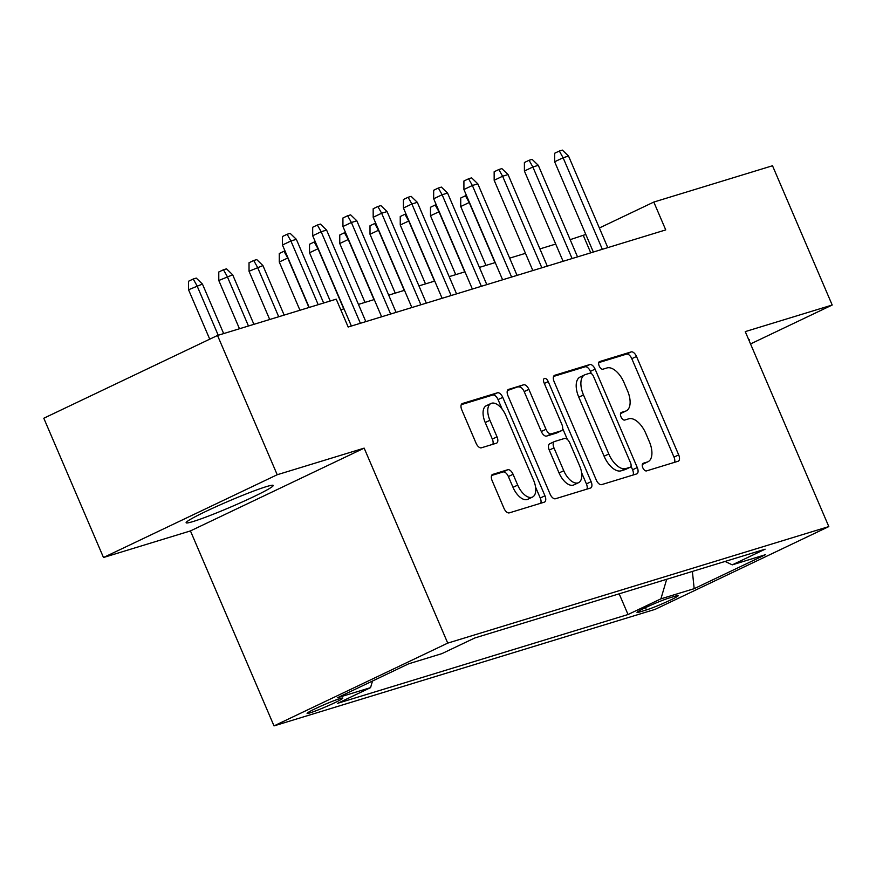<?xml version="1.0" encoding="UTF-8"?>
<svg xmlns="http://www.w3.org/2000/svg" width="876" height="876" viewBox="0 0 876 876"><rect width="100%" height="100%" fill="white"/><g stroke="black" fill="none" stroke-linecap="round" stroke-linejoin="round"><path stroke-width="1.31" d="M642.798 467.718A4.172 2.157 64.5 0 0 646.521 470.905L678.057 461.258A5.957 3.077 64.5 0 0 678.287 461.181A5.957 3.077 64.5 0 0 678.681 454.885L636.502 356.455A5.957 3.077 64.5 0 0 631.191 351.9L599.644 361.547A4.172 2.157 64.5 0 0 599.491 361.602A4.172 2.157 64.5 0 0 599.206 366.004A4.172 2.157 64.5 0 0 602.929 369.201L607.013 367.953A19.075 9.855 64.5 0 1 624.008 382.549L627.523 390.751A19.075 9.855 64.5 0 1 626.231 410.877A19.075 9.855 64.5 0 1 625.519 411.151L621.445 412.399A4.172 2.157 64.5 0 0 621.292 412.454A4.172 2.157 64.5 0 0 621.007 416.866A4.172 2.157 64.5 0 0 624.719 420.053L628.804 418.805A19.075 9.855 64.5 0 1 645.809 433.401L649.324 441.603A19.075 9.855 64.5 0 1 648.021 461.729A19.075 9.855 64.5 0 1 647.32 462.002L643.236 463.251A4.172 2.157 64.5 0 0 643.083 463.316A4.172 2.157 64.5 0 0 642.798 467.718M193.049 521.548A47.381 3.11 156.8 0 0 242.553 501.839A47.381 3.11 156.8 0 0 273.213 485.435A47.381 3.11 156.8 0 0 266.293 486.651A47.381 3.11 156.8 0 0 216.788 506.361A47.381 3.11 156.8 0 0 186.128 522.764A47.381 3.11 156.8 0 0 193.049 521.548M749.09 340.578A47.381 3.11 156.8 0 0 749.571 339.768A47.381 3.11 156.8 0 0 748.652 339.56M309.94 712.9A19.436 1.281 156.8 0 0 330.252 704.819A19.436 1.281 156.8 0 0 342.834 698.084A19.436 1.281 156.8 0 0 339.998 698.588A19.436 1.281 156.8 0 0 319.685 706.669A19.436 1.281 156.8 0 0 307.104 713.403A19.436 1.281 156.8 0 0 309.94 712.9M492.772 474.321A5.957 3.077 64.5 0 0 492.542 474.409A5.957 3.077 64.5 0 0 492.148 480.694L503.974 508.31A5.957 3.077 64.5 0 0 509.295 512.865L544.325 502.156A5.957 3.077 64.5 0 0 544.543 502.068A5.957 3.077 64.5 0 0 544.949 495.783L502.758 397.354A5.957 3.077 64.5 0 0 497.448 392.798L462.418 403.507A5.957 3.077 64.5 0 0 462.2 403.595A5.957 3.077 64.5 0 0 461.794 409.88L476.084 443.245A5.957 3.077 64.5 0 0 481.406 447.8L496.396 443.212A5.957 3.077 64.5 0 0 496.615 443.136A5.957 3.077 64.5 0 0 497.02 436.839L489.925 420.294A15.943 8.234 64.5 0 1 491.009 403.475A15.943 8.234 64.5 0 1 505.813 415.443L533.583 480.234A15.943 8.234 64.5 0 1 532.499 497.064A15.943 8.234 64.5 0 1 517.705 485.096L513.073 474.299A5.957 3.077 64.5 0 0 507.762 469.733L492.345 474.529M364.164 448.14L277.21 474.737L217.522 335.464L43.8 418.235L103.488 557.508L190.442 530.922L274.013 725.897L447.735 643.115L364.164 448.14L190.442 530.922M750.524 343.94L832.2 305.023L745.246 331.61L828.816 526.585L447.735 643.115M832.2 305.023L772.512 165.75L653.803 202.06L599.37 227.99M217.522 335.464L336.231 299.165L348.166 327.022L665.738 229.906L653.803 202.06M596.304 480.081A5.957 3.077 64.5 0 0 601.615 484.636L636.644 473.927A5.957 3.077 64.5 0 0 636.874 473.839A5.957 3.077 64.5 0 0 637.268 467.554L595.089 369.125A5.957 3.077 64.5 0 0 589.778 364.569L554.749 375.278A5.957 3.077 64.5 0 0 554.519 375.366A5.957 3.077 64.5 0 0 554.125 381.651L596.304 480.081M590.49 488.041L555.45 498.751A5.957 3.077 64.5 0 1 550.139 494.195L507.96 395.766A5.957 3.077 64.5 0 1 508.365 389.481A5.957 3.077 64.5 0 1 508.584 389.393L523.574 384.805A5.957 3.077 64.5 0 1 528.885 389.371L545.989 429.284A5.957 3.077 64.5 0 0 551.311 433.85L561.253 430.806A5.957 3.077 64.5 0 0 561.472 430.718A5.957 3.077 64.5 0 0 561.877 424.433L544.062 382.867A4.172 2.157 64.5 0 1 544.346 378.465A4.172 2.157 64.5 0 1 548.223 381.597L591.114 481.669A5.957 3.077 64.5 0 1 590.709 487.954A5.957 3.077 64.5 0 1 590.49 488.041M675.538 596.052L668.881 598.089A18.834 1.237 156.8 0 0 649.215 605.929A18.834 1.237 156.8 0 0 637.027 612.444A18.834 1.237 156.8 0 0 639.776 611.963L646.433 609.926A18.834 1.237 156.8 0 0 666.099 602.097A18.834 1.237 156.8 0 0 678.287 595.57A18.834 1.237 156.8 0 0 675.538 596.052M274.013 725.897L655.095 609.367L828.816 526.585M372.508 681.024L370.559 687.638L337.687 703.297L628.037 614.514L660.898 598.856L666.68 579.299M370.559 687.638L337.282 697.811L408.654 663.811L441.92 653.627L474.792 637.969L765.131 549.186L732.27 564.845L765.536 554.672L694.175 588.672L660.898 598.856M277.21 474.737L103.488 557.508M585.803 234.45L570.156 239.652M555.712 244.065L539.912 248.904M525.469 253.317L509.668 258.146M495.225 262.57L479.424 267.399M464.981 271.812L449.18 276.641M434.737 281.065L418.936 285.894M404.493 290.306L388.692 295.146M374.249 299.559L358.448 304.388M344.005 308.812L340.786 309.786M590.752 252.835L583.372 235.611M619.168 593.818L628.037 614.514M725.043 561.45L732.27 564.845M692.379 571.437L694.175 588.672M642.338 464.324L642.623 464.236A19.075 9.855 64.5 0 0 643.334 463.962L648.021 461.729M626.231 410.877L621.533 413.111A19.075 9.855 64.5 0 1 620.832 413.384L620.537 413.472M674.52 462.342A5.957 3.077 64.5 0 0 673.994 457.119L631.804 358.7A5.957 3.077 64.5 0 0 626.493 354.134L598.746 362.62M591.344 373.592L590.391 371.358A5.957 3.077 64.5 0 0 585.08 366.803L553.588 376.428M633.107 475.011A5.957 3.077 64.5 0 0 632.582 469.788L631.016 466.141M630.096 467.269A4.172 2.157 64.5 0 0 630.26 467.204A4.172 2.157 64.5 0 0 630.534 462.802L593.512 376.406A4.172 2.157 64.5 0 0 589.789 373.22L585.486 374.534A19.075 9.855 64.5 0 0 584.785 374.808A19.075 9.855 64.5 0 0 583.482 394.934L608.798 453.998A19.075 9.855 64.5 0 0 625.793 468.583L630.096 467.269L625.409 469.503A4.172 2.157 64.5 0 0 625.563 469.448A4.172 2.157 64.5 0 0 625.705 469.361M584.785 374.808L580.087 377.041A19.075 9.855 64.5 0 0 578.795 397.178L583.482 394.934M625.409 469.503L621.106 470.817A19.075 9.855 64.5 0 1 604.101 456.232L578.795 397.178M507.423 390.543L523.574 384.805M556.983 432.843A5.957 3.077 64.5 0 1 556.775 432.952A5.957 3.077 64.5 0 1 556.556 433.04L546.613 436.084A5.957 3.077 64.5 0 1 541.302 431.518L524.187 391.605A5.957 3.077 64.5 0 0 518.877 387.05M562.666 428.506L567.363 439.456M581.598 472.668L586.416 483.902L591.114 481.669M563.75 470.708A15.943 8.234 64.5 0 0 578.543 482.676A15.943 8.234 64.5 0 0 579.627 465.846L569.849 443.015A5.957 3.077 64.5 0 0 564.527 438.46L554.585 441.504A5.957 3.077 64.5 0 0 554.366 441.592A5.957 3.077 64.5 0 0 553.96 447.877L563.75 470.708L559.052 472.941A15.943 8.234 64.5 0 0 573.857 484.91L578.543 482.676M554.158 441.701L549.887 443.738A5.957 3.077 64.5 0 0 549.668 443.825A5.957 3.077 64.5 0 0 549.263 450.111L553.96 447.877M559.052 472.941L549.263 450.111M586.942 489.126A5.957 3.077 64.5 0 0 586.416 483.902M532.499 497.064L527.812 499.298A15.943 8.234 64.5 0 1 513.007 487.33L508.376 476.533A5.957 3.077 64.5 0 0 503.065 471.978L491.611 475.471M491.009 403.475L486.311 405.708A15.943 8.234 64.5 0 0 485.238 422.539L489.925 420.294M492.86 444.296A5.957 3.077 64.5 0 0 492.323 439.073L485.238 422.539M502.156 409.147L498.061 399.598A5.957 3.077 64.5 0 0 492.75 395.032L461.258 404.668M540.788 503.24A5.957 3.077 64.5 0 0 540.251 498.017L535.554 487.056M469.448 202.411L460.743 206.517L485.983 265.395M460.743 206.517L460.732 198.009L465.43 195.775L469.197 202.487L494.984 262.636M465.43 195.775L466.459 195.457M602.338 249.299L563.104 157.746L554.65 161.775L554.639 153.267L559.337 151.033L563.104 157.746L568.546 156.081L607.78 247.634M554.65 161.775L593.348 252.047M559.337 151.033L562.359 150.103L568.546 156.081M439.204 211.663L430.499 215.77L455.739 274.637M430.499 215.77L430.488 207.262L435.186 205.017L438.953 211.74L464.74 271.889M435.186 205.017L436.215 204.71M408.961 220.916L400.255 225.012L425.495 283.89M400.255 225.012L400.244 216.503L404.942 214.27L408.709 220.982L434.496 281.141M404.942 214.27L405.971 213.952M378.717 230.158L370.011 234.264L395.251 293.142M370.011 234.264L370 225.756L374.698 223.522L378.465 230.235L404.241 290.383M374.698 223.522L375.727 223.205M348.473 239.411L339.768 243.506L365.007 302.384M339.768 243.506L339.757 235.009L344.454 232.764L348.221 239.487L373.997 299.636M344.454 232.764L345.483 232.447M572.094 258.54L532.86 166.998L524.406 171.028L524.395 162.52L529.082 160.275L532.86 166.998L538.302 165.334L577.536 256.876M524.406 171.028L563.104 261.3M529.082 160.275L532.115 159.355L538.302 165.334M541.85 267.793L502.616 176.24L494.163 180.27L494.152 171.762L498.838 169.528L502.616 176.24L508.058 174.576L547.292 266.129M494.163 180.27L532.849 270.542M498.838 169.528L501.871 168.608L508.058 174.576M511.606 277.046L472.372 185.493L463.919 189.523L463.908 181.014L468.594 178.781L472.372 185.493L477.814 183.829L517.048 275.371M463.919 189.523L502.605 279.794M468.594 178.781L471.627 177.85L477.814 183.829M481.362 286.288L442.128 194.746L433.675 198.764L433.664 190.267L438.35 188.022L442.128 194.746L447.57 193.081L486.804 284.623M433.675 198.764L472.361 289.036M438.35 188.022L441.384 187.103L447.57 193.081M318.229 248.653L309.524 252.759L330.208 301.005M309.524 252.759L309.513 244.251L314.21 242.017L317.977 248.729L343.753 308.889M314.21 242.017L315.24 241.699M451.118 295.54L411.884 203.988L403.431 208.017L403.42 199.509L408.106 197.275L411.884 203.988L417.326 202.323L456.56 293.876M403.431 208.017L442.117 298.289M408.106 197.275L411.129 196.344L417.326 202.323M287.974 257.905L279.28 262.012L299.964 310.257M279.28 262.012L279.269 253.503L283.955 251.27L287.733 257.982L308.954 307.509M283.955 251.27L284.996 250.952M420.874 304.782L381.64 213.24L373.187 217.27L373.165 208.762L377.863 206.517L381.64 213.24L387.082 211.576L426.316 303.118M373.187 217.27L411.873 307.542M377.863 206.517L380.885 205.597L387.082 211.576M249.036 271.253L249.025 262.745L253.711 260.511L256.745 259.592L262.931 265.57L249.036 271.253L269.72 319.51M253.711 260.511L257.489 267.235L278.71 316.751M262.931 265.57L284.152 315.086M390.63 314.035L351.396 222.493L342.943 226.512L342.921 218.004L347.619 215.77L351.396 222.493L356.839 220.818L396.072 312.371M342.943 226.512L381.629 316.784M347.619 215.77L350.641 214.85L356.839 220.818M218.792 280.506L218.781 271.998L223.468 269.764L226.501 268.833L232.688 274.812L218.792 280.506L239.476 328.752M223.468 269.764L227.245 276.477L248.466 326.003M232.688 274.812L253.909 324.339M360.386 323.288L321.153 231.735L312.699 235.764L312.677 227.256L317.375 225.023L321.153 231.735L326.595 230.07L365.829 321.623M312.699 235.764L351.385 326.036M317.375 225.023L320.397 224.092L326.595 230.07M188.548 289.759L188.537 281.251L193.224 279.006L196.257 278.086L202.444 284.065L188.548 289.759L209.736 339.176M193.224 279.006L197.001 285.729L218.223 335.245M202.444 284.065L223.665 333.581M318.207 304.673L290.909 240.988L282.455 245.006L282.433 236.509L287.131 234.264L290.909 240.988L296.351 239.323L323.649 303.008M282.455 245.006L309.206 307.432M287.131 234.264L290.153 233.344L296.351 239.323M645.459 607.659L646.433 609.926M639.272 610.78L639.776 611.963M642.623 464.236L647.32 462.002M620.832 413.384L625.519 411.151M626.493 354.134L631.191 351.9M631.804 358.7L636.502 356.455M673.994 457.119L678.681 454.885M585.08 366.803L589.778 364.569M590.391 371.358L595.089 369.125M632.582 469.788L637.268 467.554M604.101 456.232L608.798 453.998M621.106 470.817L625.793 468.583M524.187 391.605L528.885 389.371M541.302 431.518L545.989 429.284M546.613 436.084L551.311 433.85M556.556 433.04L561.253 430.806M544.314 383.458L548.223 381.597M503.065 471.978L507.762 469.733M508.376 476.533L513.073 474.299M513.007 487.33L517.705 485.096M492.323 439.073L497.02 436.839M492.75 395.032L497.448 392.798M498.061 399.598L502.758 397.354M540.251 498.017L544.949 495.783M625.563 469.448L630.26 467.204M556.775 432.952L561.472 430.718M549.668 443.825L554.366 441.592"/></g></svg>
